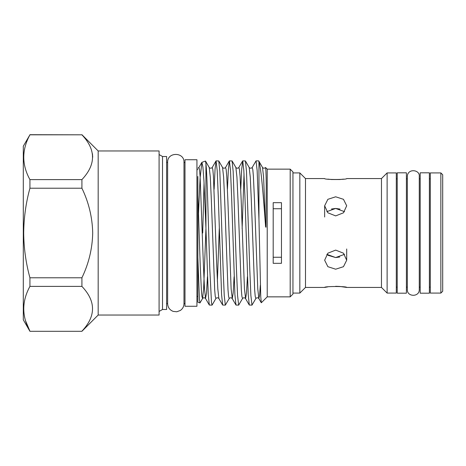 <?xml version="1.0" encoding="UTF-8"?>
<svg xmlns="http://www.w3.org/2000/svg" width="466" height="466" viewBox="0 0 466 466"><rect width="100%" height="100%" fill="white"/><g stroke="black" fill="none" stroke-linecap="round" stroke-linejoin="round"><path stroke-width="0.7" d="M430.299 172.915L430.299 293.085L440.865 293.085L440.865 172.915L430.299 172.915M440.865 172.915L442.7 174.75L442.7 291.25L440.865 293.085M429.378 233L429.378 172.822L420.192 172.822L420.192 293.178L429.378 293.178L429.378 233M406.41 233L406.41 172.822L397.224 172.822L397.224 293.178L406.41 293.178L406.41 233M339.737 257.016L335.666 257.552L344.52 254.331M335.666 215.892L327.872 212.811L324.645 205.78L327.878 199.308L335.666 196.798L343.459 199.308L346.692 205.78L343.465 212.811L335.666 215.892M335.666 250.108L343.465 253.189L346.692 260.22L343.459 266.692L335.666 269.202L327.878 266.692L324.645 260.22L327.872 253.189L335.666 250.108M381.468 287.435L381.468 178.565L346.692 178.565C347.386 179.789 323.969 179.789 324.645 178.565L305.486 178.565L305.486 287.435L324.645 287.435C323.963 286.211 347.374 286.211 346.692 287.435L381.468 287.435L387.118 293.085L396.304 293.085L396.304 172.915L387.118 172.915L387.118 293.085M344.52 211.669L335.666 208.448L340.005 209.065M327.86 179.125L331.39 179.521M331.495 179.532L339.93 179.521M339.953 179.521L343.494 179.125M346.692 287.435L340.098 286.491M339.865 286.474L335.631 286.305M327.732 286.893L324.645 287.435M292.945 293.085L299.836 293.085L299.836 172.915L292.945 172.915M305.486 178.565L299.836 172.915M305.486 287.435L299.836 293.085M381.468 178.565L387.118 172.915M98.175 315.045L159.087 315.045L159.087 150.955L98.175 150.955L98.175 315.045L81.917 331.303L29.929 331.303L23.3 319.822L23.3 146.178L29.929 134.82C21.716 149.819 21.716 164.748 29.929 179.608L29.929 188.212C25.921 202.815 23.842 217.744 23.696 233C23.824 248.104 25.898 263.034 29.929 277.788L29.929 286.392C21.716 301.391 21.716 316.321 29.929 331.18L25.56 320.783M162.512 156.518L166.624 156.518L166.624 309.482L162.512 309.482L162.512 156.518L159.087 154.543M92.711 157.217L92.437 153.774M29.929 277.788L81.917 277.788C88.761 263.593 92.355 248.669 92.711 233C92.355 217.319 88.756 202.39 81.917 188.212L81.917 179.608C96.054 164.626 96.054 149.697 81.917 134.82L29.929 134.697M184.996 233L184.996 159.733L196.937 159.733L196.937 306.267L184.996 306.267L184.996 233M290.19 169.146L290.19 296.854L292.945 294.093L292.945 171.907L290.19 169.146L267.222 169.146L265.492 167.504C264.502 168.459 263.511 168.459 262.515 167.492L263.587 177.127L265.474 225.049C265.509 226.622 265.684 227.344 265.999 227.216L266.261 184.792C266.074 172.77 265.812 167.014 265.474 167.527M290.19 296.854L267.222 296.854L267.222 169.146M267.222 296.854L261.333 302.743L260.756 296.819L258.956 219.387L258.956 161.714C261.129 167.894 263.243 194.875 265.474 225.049M258.956 219.387L257.15 170.544L256.044 160.881L258.647 160.881L258.956 161.714M256.044 160.881L252.176 167.492L252.805 169.56L253.388 176.189L254.494 200.199L257.768 288.873L258.834 298.508L261.269 302.719M242.134 228.544L244.027 173.917M251.99 305.119L249.293 305.038L248.215 294.529L244.941 196.937L243.829 170.544L242.722 160.881L245.419 160.962L246.497 171.471L249.77 269.063L250.877 295.456L251.99 305.119L255.857 298.508L255.228 296.44L254.646 289.811L251.314 200.199L250.265 177.127L249.194 167.492C250.19 168.459 251.18 168.459 252.176 167.492M242.722 160.881L241.708 169.065L240.759 189.231M238.668 305.119L235.971 305.038L234.893 294.529L231.619 196.937L230.513 170.544L229.4 160.881L232.097 160.962L233.175 171.471L236.448 269.063L237.555 295.456L238.668 305.119L242.536 298.508L241.906 296.44L241.324 289.811L237.992 200.199L236.944 177.127L235.872 167.492C236.868 168.459 237.858 168.459 238.854 167.492L242.629 160.962M229.4 160.881L228.387 169.065L227.437 189.231M225.346 305.119L222.649 305.038L221.571 294.529L218.298 196.937L217.191 170.544L216.078 160.881L218.775 160.962L219.853 171.471L223.127 269.063L224.233 295.456L225.346 305.119L229.214 298.508L228.585 296.44L228.002 289.811L224.67 200.199L223.622 177.127L222.556 167.492C223.546 168.459 224.536 168.459 225.532 167.492L229.307 160.962M216.078 160.881L215.065 169.065L214.115 189.231M212.024 305.119L209.327 305.038L208.25 294.529L205.937 228.095L205.937 163.671C206.974 172.758 207.708 201.085 208.692 233L209.805 269.063L211.5 302.749L212.117 305.038L215.892 298.508L215.263 296.44L214.68 289.811L211.348 200.199L210.3 177.127L209.234 167.492C210.224 168.459 211.215 168.459 212.211 167.492L215.985 160.962M199.961 302.947L197.858 302.178L197.858 257.582L199.448 299.626L199.961 302.947L202.57 298.508L201.941 296.44L201.359 289.811L200.246 265.801L197.858 195.435L197.858 257.582M273.192 202.681L273.192 263.319L281.464 263.319L281.464 202.681L273.192 202.681M281.464 208.739L273.192 208.739M273.192 257.261L281.464 257.261M197.858 176.515L197.858 195.435M205.937 228.095L203.962 180.977L202.908 167.003L201.912 162.343L200.106 177.919L198.481 213.574M202.71 233L204.061 182.788M201.912 162.343L205.465 161.05L205.937 163.671M81.917 134.82L29.929 134.82M29.929 179.608L81.917 179.608M81.917 188.212L29.929 188.212M81.917 277.788L81.917 286.392L29.929 286.392M81.917 286.392C96.054 301.263 96.054 316.193 81.917 331.18M331.454 209.024L335.666 208.448L326.812 211.669M326.812 254.331L335.666 257.552L327.907 255.281M219.27 228.544L217.383 281.353M205.949 228.544L203.642 288.873L202.57 298.508C203.566 297.541 204.557 297.541 205.547 298.508L204.481 288.873L203.432 265.801L200.1 176.189L199.518 169.56L198.889 167.492L201.79 162.471M260.325 285.256L259.597 295.287L258.834 298.508C257.844 297.541 256.848 297.541 255.857 298.508M247.417 276.769L246.485 293.021L245.617 298.595L244.446 288.873L241.178 200.199L240.066 176.189L239.483 169.56L238.854 167.492M234.095 276.769L233.163 293.021L232.295 298.595L231.124 288.873L227.857 200.199L226.744 176.189L226.161 169.56L225.532 167.492M215.892 298.508C216.882 297.541 217.878 297.541 218.869 298.508L217.803 288.873L216.754 265.801L213.422 176.189L212.84 169.56L212.211 167.492M207.452 276.769L206.52 293.021L205.547 298.508L209.327 305.038M429.378 178.862L430.299 178.862M419.272 178.862L420.192 178.862M419.272 233L419.272 176.498C420.151 169.525 407.505 168.098 407.331 176.498L407.331 289.502C406.853 297.063 419.534 297.349 419.272 289.502L419.272 233M396.304 178.862L397.224 178.862M406.41 178.862L407.331 178.862M346.692 260.22L346.692 248.984M98.175 150.955L81.917 134.697M166.624 162.541L167.632 162.349L167.632 303.651C167.83 307.414 169.682 309.995 173.183 311.393L176.783 311.771L180.301 310.478C182.678 308.824 183.907 306.546 183.988 303.651L184.996 303.459M183.988 303.651L183.988 162.349C184.489 151.8 167.125 151.8 167.632 162.349M183.988 162.541L184.996 162.541M197.858 169.607L196.937 169.607M197.858 296.393L196.937 296.393M205.541 161.108L209.234 167.492M218.775 160.962L222.556 167.492M232.097 160.962L235.872 167.492M245.419 160.962L249.194 167.492M258.741 160.962L262.515 167.492M197.858 168.261L198.889 167.492M242.536 298.508C243.526 297.541 244.522 297.541 245.512 298.508L249.293 305.038M229.214 298.508C230.204 297.541 231.2 297.541 232.19 298.508L235.971 305.038M218.869 298.508L222.649 305.038M166.624 303.459L167.632 303.651M81.917 331.303L29.929 331.303M162.512 309.482L159.087 311.457M324.645 205.78L324.645 217.016M406.41 287.138L407.331 287.138M396.304 287.138L397.224 287.138M419.272 287.138L420.192 287.138M429.378 287.138L430.299 287.138"/></g></svg>
